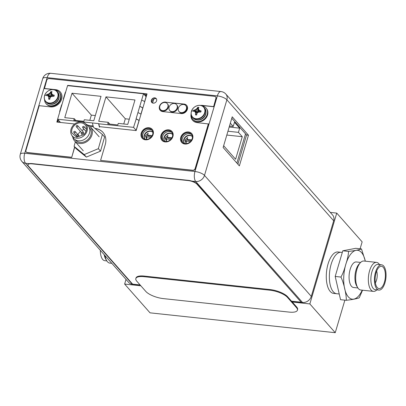 <?xml version="1.0" encoding="UTF-8"?>
<svg xmlns="http://www.w3.org/2000/svg" width="406" height="406" viewBox="0 0 406 406"><rect width="100%" height="100%" fill="white"/><g stroke="black" fill="none" stroke-linecap="round" stroke-linejoin="round"><path stroke-width="0.61" d="M330.281 212.404L336.747 213.099L362.147 241.874L360.097 248.787M344.882 300.151L335.244 332.697L150.032 312.838L124.632 284.058L140.841 285.799M336.747 213.099L309.844 303.921L335.244 332.697M342.304 252.425L338.02 251.969A20.828 9.323 96.1 0 0 328.063 263.915A20.828 9.323 96.1 0 0 333.58 293.391L336.665 293.721A20.828 9.323 -83.9 0 1 331.149 264.245A20.828 9.323 -83.9 0 1 341.106 252.299A20.828 9.323 96.1 0 0 331.149 264.245A20.828 9.323 -83.9 0 0 336.665 293.721L339.228 293.995M309.844 303.921L292.295 302.039M126.012 279.409L124.632 284.058M139.136 120.552A16.062 5.44 -163.5 0 0 136.203 118.978L133.559 127.352L98.846 123.81A13.19 5.902 96.1 0 0 99.511 126.652M133.559 127.352L136.142 130.28M93.329 126.54A12.637 5.654 96.1 0 1 92.502 122.952L57.622 119.212L60.499 122.47M99.506 127.205A12.637 5.654 -83.9 0 1 98.673 123.612L92.502 122.952M57.622 119.212L67.563 85.636L143.501 93.781L136.081 118.836A16.062 5.44 16.5 0 1 139.167 120.455M134.98 99.977L127.743 124.403L118.268 123.388L117.801 124.952L107.737 123.876L108.204 122.307L98.724 121.292L105.961 96.861L134.98 99.977M74.247 118.669L64.772 117.649L72.009 93.223L101.023 96.334L93.786 120.76L84.311 119.745L83.849 121.313L73.785 120.232L74.247 118.669L75.82 120.45M62.001 104.428A16.062 5.44 -163.5 0 0 61.499 105.261L59.641 111.528A16.062 5.44 16.5 0 1 60.144 110.691M143.501 93.781L146.084 96.704M142.846 108.026A16.062 5.44 -163.5 0 0 139.918 106.448L139.791 106.306A16.062 5.44 16.5 0 1 142.876 107.925M141.019 114.193A16.062 5.44 -163.5 0 0 137.933 112.569M144.729 101.662A16.062 5.44 -163.5 0 0 141.648 100.043M146.256 95.552A4.339 1.472 -163.5 0 0 146.043 95.633A4.339 1.472 -163.5 0 0 145.612 96.06L145.587 96.146M65.711 91.898A16.062 5.44 -163.5 0 0 65.209 92.735L63.351 98.998A16.062 5.44 16.5 0 1 63.854 98.166M109.777 124.094L108.204 122.307M123.764 123.977L125.302 118.775L105.961 96.861M125.302 118.775L129.281 119.202M89.807 120.333L91.345 115.131L72.009 93.223M91.345 115.131L95.329 115.563M245.534 133.848L236.876 163.07M230.329 123.175L233.227 126.454L234.47 122.257L239.677 128.159L238.434 132.356L242.275 136.705L235.597 159.254L223.65 145.724M227.944 131.229L238.434 132.356M229.187 127.032L239.677 128.159M226.812 135.051L242.275 136.705M229.481 126.053L233.227 126.454M311.28 296.385L333.671 220.783A7.567 6.263 -41.4 0 0 332.615 215.053L225.832 94.07A7.567 6.263 138.6 0 1 226.888 99.8L204.492 175.402L311.28 296.385A7.567 6.263 -41.4 0 1 302.526 302.49L291.66 301.323M29.303 163.659L25.532 163.258A7.567 6.263 138.6 0 1 21.883 161.436L128.666 282.419A7.567 6.263 -41.4 0 0 132.32 284.236L140.207 285.083M239.373 165.897L223.127 147.495L232.217 116.801L248.467 135.208L239.373 165.897M142.039 133.381A5.973 4.943 -41.4 0 0 142.871 137.903A5.973 4.943 -41.4 0 0 148.281 139.025A5.973 4.943 -41.4 0 0 152.656 134.518A5.973 4.943 -41.4 0 0 151.824 129.996A5.973 4.943 -41.4 0 0 146.409 128.875A5.973 4.943 -41.4 0 0 142.039 133.381M161.791 135.497A5.973 4.943 -41.4 0 0 162.623 140.019A5.973 4.943 -41.4 0 0 168.038 141.146A5.973 4.943 -41.4 0 0 172.413 136.639A5.973 4.943 -41.4 0 0 171.581 132.117A5.973 4.943 -41.4 0 0 166.166 130.991A5.973 4.943 -41.4 0 0 161.791 135.497M181.548 137.619A5.973 4.943 -41.4 0 0 182.38 142.141A5.973 4.943 -41.4 0 0 187.79 143.262A5.973 4.943 -41.4 0 0 192.165 138.756A5.973 4.943 -41.4 0 0 191.333 134.234A5.973 4.943 -41.4 0 0 185.923 133.112A5.973 4.943 -41.4 0 0 181.548 137.619M144.145 94.507L146.038 94.71A0.695 0.573 -41.4 0 1 146.47 95.405L144.632 101.607M142.75 107.966L140.923 114.132M139.04 120.491L136.081 130.478A0.695 0.573 -41.4 0 1 136.046 130.57M57.652 122.165A0.695 0.573 -41.4 0 1 57.672 122.069L58.297 119.973M143.303 138.324A5.973 4.943 138.6 0 1 142.836 134.285A5.973 4.943 138.6 0 1 146.876 129.905A5.973 4.943 138.6 0 1 152.189 130.483M163.06 140.44A5.973 4.943 138.6 0 1 162.593 136.406A5.973 4.943 138.6 0 1 166.633 132.021A5.973 4.943 138.6 0 1 171.946 132.6M182.812 142.562A5.973 4.943 138.6 0 1 182.35 138.522A5.973 4.943 138.6 0 1 186.39 134.142A5.973 4.943 138.6 0 1 191.698 134.716M144.942 95.415L146.419 95.572M58.682 122.272L59.093 120.881M152.037 102.703A3.228 2.675 138.6 0 1 152.088 101.221A3.228 2.675 138.6 0 1 156.34 98.724M231.785 118.273L246.554 135L237.896 164.222M246.554 135L248.467 135.208M140.075 284.931L132.605 284.129L28.425 166.1A6.943 2.35 16.5 0 1 27.938 164.79A6.943 2.35 16.5 0 1 32.018 163.841L188.211 180.589A6.943 2.35 16.5 0 1 196.966 184.172L301.145 302.201L197.037 183.923A6.943 2.35 -163.5 0 0 188.288 180.34L32.089 163.588A6.943 2.35 -163.5 0 0 28.014 164.537A6.943 2.35 -163.5 0 0 27.989 164.669M301.145 302.201L291.528 301.171M74.618 146.972L71.7 157.406L74.75 147.119M95.166 128.58A16.316 13.505 138.6 0 1 103.012 132.432M192.825 170.398L100.586 160.375L192.698 170.251A2.081 1.725 138.6 0 0 195.108 168.571L195.235 168.718A2.081 1.725 -41.4 0 1 192.825 170.398L192.698 170.251M191.124 113.837A9.546 7.902 -41.4 0 0 192.642 120.328A9.546 7.902 -41.4 0 0 197.25 122.627L208.491 123.962L195.235 168.718M192.708 120.404A9.546 7.902 138.6 0 1 191.18 114.375M201.041 105.514A9.546 7.902 138.6 0 1 202.482 105.545L213.597 106.737L216.017 98.562A2.081 1.725 -41.4 0 0 215.723 96.988A2.081 1.725 -41.4 0 0 215.657 96.917M60.337 92.04A9.546 7.902 138.6 0 0 55.795 89.817L44.437 88.599L46.731 80.276A2.081 1.725 138.6 0 1 49.136 78.597L214.591 96.339A2.081 1.725 138.6 0 1 215.596 96.841A2.081 1.725 138.6 0 1 215.885 98.419L213.597 106.737M26.304 152.077A2.081 1.725 -41.4 0 0 26.37 152.154A2.081 1.725 -41.4 0 0 27.375 152.651L71.7 157.406M56.997 122.094L57.794 119.41M67.792 85.661L146.997 94.004M142.237 138.273A6.699 5.547 138.6 0 1 141.369 133.275A6.699 5.547 138.6 0 1 146.221 128.235A6.699 5.547 138.6 0 1 152.28 129.407M161.994 140.395A6.699 5.547 138.6 0 1 161.121 135.396A6.699 5.547 138.6 0 1 165.978 130.356A6.699 5.547 138.6 0 1 172.037 131.529M181.751 142.511A6.699 5.547 138.6 0 1 180.878 137.512A6.699 5.547 138.6 0 1 185.735 132.473A6.699 5.547 138.6 0 1 191.794 133.645M160.268 110.391A5.278 4.37 138.6 0 1 159.594 106.474A5.278 4.37 138.6 0 1 165.694 102.216L184.217 104.2A5.278 4.37 138.6 0 1 186.699 105.398M151.844 102.53A2.949 2.441 138.6 0 1 151.499 100.368A2.949 2.441 138.6 0 1 153.605 98.161A2.949 2.441 138.6 0 1 156.264 98.628M71.573 157.259L27.243 152.509A2.081 1.725 138.6 0 1 26.238 152.006A2.081 1.725 138.6 0 1 25.948 150.428L39.204 105.677L50.562 106.895A9.546 7.902 -41.4 0 0 61.605 99.191A9.546 7.902 -41.4 0 0 60.271 91.964A9.546 7.902 -41.4 0 0 55.668 89.67L44.305 88.452M200.498 105.403A9.546 7.902 -41.4 0 1 202.35 105.403L213.465 106.59M208.364 123.815L195.108 168.571M94.979 128.428A16.316 13.505 -41.4 0 1 102.951 132.361A16.316 13.505 -41.4 0 1 105.225 144.714L100.586 160.375M74.674 123.987L56.835 122.074L57.667 119.262M67.624 85.646L67.706 85.372L147.038 93.877L136.162 130.585L99.313 126.631M93.136 125.967L88.711 125.495M141.237 133.132A6.699 5.547 -41.4 0 0 142.171 138.202A6.699 5.547 -41.4 0 0 148.246 139.466A6.699 5.547 -41.4 0 0 153.153 134.406A6.699 5.547 -41.4 0 0 152.22 129.336A6.699 5.547 -41.4 0 0 146.145 128.073A6.699 5.547 -41.4 0 0 141.237 133.132M160.994 135.249A6.699 5.547 -41.4 0 0 161.928 140.324A6.699 5.547 -41.4 0 0 168.003 141.582A6.699 5.547 -41.4 0 0 172.91 136.528A6.699 5.547 -41.4 0 0 171.977 131.453A6.699 5.547 -41.4 0 0 165.902 130.189A6.699 5.547 -41.4 0 0 160.994 135.249M180.751 137.365A6.699 5.547 -41.4 0 0 181.685 142.44A6.699 5.547 -41.4 0 0 187.755 143.704A6.699 5.547 -41.4 0 0 192.662 138.644A6.699 5.547 -41.4 0 0 191.728 133.574A6.699 5.547 -41.4 0 0 185.659 132.31A6.699 5.547 -41.4 0 0 180.751 137.365M165.567 102.068A5.278 4.37 -41.4 0 0 159.467 106.326A5.278 4.37 -41.4 0 0 160.203 110.32A5.278 4.37 -41.4 0 0 162.745 111.589L181.269 113.578A5.278 4.37 -41.4 0 0 187.369 109.321A5.278 4.37 -41.4 0 0 186.633 105.321A5.278 4.37 -41.4 0 0 184.085 104.058L165.694 102.216M151.367 100.221A2.949 2.441 -41.4 0 0 151.778 102.459A2.949 2.441 -41.4 0 0 154.453 103.012A2.949 2.441 -41.4 0 0 156.614 100.784A2.949 2.441 -41.4 0 0 156.203 98.551A2.949 2.441 -41.4 0 0 153.529 97.998A2.949 2.441 -41.4 0 0 151.367 100.221M184.547 143.445A5.207 4.309 138.6 0 1 184.03 139.76A5.207 4.309 138.6 0 1 187.689 135.888A5.207 4.309 138.6 0 1 192.368 136.604A5.207 4.309 -41.4 0 0 192.307 136.523A5.207 4.309 -41.4 0 0 187.587 135.538A5.207 4.309 -41.4 0 0 183.776 139.471A5.207 4.309 -41.4 0 0 184.502 143.414A5.207 4.309 -41.4 0 0 184.522 143.44M191.282 140.593L187.892 140.227L187.12 139.354L187.694 137.411L184.918 140.029L186.019 143.069L186.593 141.126L190.495 141.542M187.12 139.354L191.728 139.847M186.222 142.374L184.918 140.029M185.694 140.907L187.217 139.466M172.611 134.467A5.207 4.309 -41.4 0 0 172.55 134.401A5.207 4.309 -41.4 0 0 167.83 133.422A5.207 4.309 -41.4 0 0 164.019 137.35A5.207 4.309 -41.4 0 0 164.745 141.293A5.207 4.309 -41.4 0 0 164.765 141.318M164.795 141.329A5.207 4.309 138.6 0 1 164.278 137.644A5.207 4.309 138.6 0 1 167.932 133.772A5.207 4.309 138.6 0 1 172.611 134.487M171.525 138.476L168.135 138.111L167.363 137.233L167.937 135.289L165.161 137.913L166.262 140.948L166.836 139.004L170.743 139.425M167.363 137.233L171.971 137.73M166.465 140.258L165.937 138.786L165.161 137.913M165.937 138.786L167.46 137.35M145.038 139.207A5.207 4.309 138.6 0 1 144.521 135.523A5.207 4.309 138.6 0 1 148.175 131.651A5.207 4.309 138.6 0 1 152.859 132.366A5.207 4.309 -41.4 0 0 152.798 132.285A5.207 4.309 -41.4 0 0 148.078 131.3A5.207 4.309 -41.4 0 0 144.262 135.234A5.207 4.309 -41.4 0 0 144.988 139.177A5.207 4.309 -41.4 0 0 145.013 139.202M151.768 136.355L148.378 135.995L147.606 135.117L148.18 133.173L145.409 135.792L146.505 138.832L147.084 136.888L150.986 137.304M147.606 135.117L152.214 135.609M146.713 138.136L145.409 135.792M146.18 136.67L147.708 135.228M86.859 124.693A10.586 8.765 138.6 0 1 90.467 126.946A10.586 8.765 138.6 0 1 91.842 135.279A10.586 8.765 138.6 0 1 84.027 143.008A10.586 8.765 138.6 0 1 74.592 140.958A10.586 8.765 138.6 0 1 72.806 137.101M75.019 139.608L75.501 140.156A9.374 7.76 -41.4 0 0 83.854 141.973A9.374 7.76 -41.4 0 0 90.777 135.127A9.374 7.76 -41.4 0 0 89.553 127.753L89.071 127.2M71.598 135.031L73.019 137.467A9.582 7.932 -41.4 0 0 81.591 140.577A9.582 7.932 -41.4 0 0 89.386 133.371A9.582 7.932 -41.4 0 0 87.199 124.952L84.95 123.241A9.028 7.47 138.6 0 1 87.016 131.168A9.028 7.47 138.6 0 1 79.672 137.954A9.028 7.47 138.6 0 1 71.598 135.031A9.028 7.47 138.6 0 1 71.131 128.905A9.028 7.47 138.6 0 1 84.95 123.241M76.704 137.208L83.829 134.635A7.983 6.608 -41.4 0 0 86.097 131.042A7.983 6.608 -41.4 0 0 85.057 124.754A7.983 6.608 -41.4 0 0 74.318 125.444A7.983 6.608 -41.4 0 0 72.05 129.037A7.983 6.608 -41.4 0 0 71.842 132.929L76.704 137.208M78.008 134.726A7.983 6.608 138.6 0 1 80.459 131.437M81.88 130.422A7.983 6.608 138.6 0 1 84.26 129.453M83.159 133.183A0.868 0.721 -41.4 0 0 83.331 132.072L77.658 125.642A0.868 0.721 138.6 0 1 76.358 126.794A0.868 0.721 138.6 0 1 77.658 125.642M78.043 135.574A0.868 0.721 138.6 0 1 76.516 135.355A0.868 0.721 138.6 0 1 78.043 135.574M75.267 132.173A0.868 0.721 138.6 0 1 73.74 131.955A0.868 0.721 138.6 0 1 75.267 132.173M82.717 133.234A0.868 0.721 138.6 0 1 81.19 133.021A0.868 0.721 138.6 0 1 82.717 133.234M84.123 127.23A0.868 0.721 138.6 0 1 82.596 127.012A0.868 0.721 138.6 0 1 84.123 127.23M90.482 126.966L92.269 126.22L102.388 134.472L98.348 148.667L84.184 154.6L86.376 157.086L76.257 148.829L74.065 146.348L75.354 141.826M86.376 157.086L100.541 151.149L104.581 136.959L102.388 134.472M98.348 148.667L100.541 151.149M84.184 154.6L74.065 146.348M297.42 310.209L297.603 309.58A13.885 4.705 -163.5 0 0 296.639 306.961L287.61 296.735A13.885 4.705 -163.5 0 0 270.107 289.569L144.166 276.065A13.885 4.705 -163.5 0 0 136.01 277.963L135.822 278.587A13.885 4.705 16.5 0 1 143.978 276.689L269.924 290.194A13.885 4.705 16.5 0 1 287.428 297.365L296.451 307.591A13.885 4.705 16.5 0 1 297.42 310.209A13.885 4.705 16.5 0 1 289.265 312.107L163.319 298.603A13.885 4.705 16.5 0 1 145.815 291.432L136.792 281.211A13.885 4.705 16.5 0 1 135.822 278.587M200.173 105.408A7.602 6.293 138.6 0 1 203.924 107.245C200.813 103.251 192.769 105.925 191.414 111.422C190.79 113.716 191.16 115.68 192.525 117.309L193.246 118.126A7.602 6.293 -41.4 0 0 200.138 119.557A7.602 6.293 -41.4 0 0 205.705 113.822A7.602 6.293 -41.4 0 0 204.644 108.062L203.924 107.245A7.602 6.293 138.6 0 1 204.984 113A7.602 6.293 138.6 0 1 199.412 118.74A7.602 6.293 138.6 0 1 192.525 117.309A7.602 6.293 138.6 0 1 191.165 113.36M191.459 111.366A7.404 6.131 138.6 0 1 200.021 105.393A7.404 6.131 138.6 0 1 204.629 112.782A7.404 6.131 -41.4 0 1 196.062 118.755A7.404 6.131 -41.4 0 1 191.459 111.366A10.338 3.502 -163.5 0 1 193.454 110.736L193.322 111.335A10.312 3.492 16.5 0 1 194.276 111.259A10.135 0.705 42.7 0 1 195.245 112.046A10.135 2.213 67.8 0 0 195.682 113.513A10.312 4.618 96.1 0 0 195.514 114.852L196.687 114.979A10.312 4.618 -83.9 0 1 196.854 113.639A10.135 5.643 -50 0 1 197.884 112.33A10.135 5.242 -14.4 0 1 199.463 111.817A10.312 3.492 16.5 0 1 200.762 112.132L201.117 110.945A10.312 3.492 -163.5 0 0 199.813 110.625A10.135 0.705 -137.3 0 0 198.681 109.65A10.135 2.213 -112.2 0 1 198.412 108.377A10.312 4.618 -83.9 0 1 198.925 107.428L197.752 107.301A10.312 4.618 96.1 0 0 197.24 108.25A10.135 5.643 130 0 0 196.037 109.366A10.135 5.242 165.6 0 0 194.631 110.072A10.312 3.492 -163.5 0 0 193.677 110.148L194.804 110.265L196.296 109.656L197.412 108.448L197.752 107.301M195.682 113.513L195.245 112.046M196.829 113.781L195.854 113.705L195.514 114.852M197.331 113L195.499 112.34M199.874 111.909L199.991 110.823L201.117 110.945M200.569 112.081L201.158 110.955M199.239 111.878L198.935 109.94L199.813 110.625M199.138 111.909L198.864 109.859M199.047 112.386L197.768 107.275M198.788 112.015L197.24 108.25M198.285 112.188L196.037 109.366M197.788 112.447L194.631 110.072M197.676 112.574L193.677 110.148M193.454 110.736L193.647 110.153M197.489 112.807L194.647 111.559M196.722 114.629L195.509 114.898M198.681 109.65L198.935 109.94M202.102 105.89A8.678 7.181 138.6 0 1 205.969 107.935A8.678 7.181 138.6 0 1 207.177 114.507A8.678 7.181 138.6 0 1 200.818 121.059A8.678 7.181 138.6 0 1 192.951 119.425A8.678 7.181 138.6 0 1 191.404 115.334M192.951 119.425L193.342 119.861A8.678 7.181 -41.4 0 0 201.209 121.495A8.678 7.181 -41.4 0 0 207.562 114.944A8.678 7.181 -41.4 0 0 206.355 108.377L205.969 107.935M160.477 109.554L160.862 109.99A4.512 3.735 -41.4 0 0 164.953 110.843A4.512 3.735 -41.4 0 0 168.257 107.433A4.512 3.735 -41.4 0 0 167.627 104.017L167.242 103.581A4.512 3.735 138.6 0 1 167.871 106.996A4.512 3.735 138.6 0 1 164.567 110.402A4.512 3.735 138.6 0 1 160.477 109.554A4.512 3.735 138.6 0 1 159.847 106.133A4.512 3.735 138.6 0 1 163.151 102.728A4.512 3.735 138.6 0 1 167.242 103.581M169.733 110.544L170.124 110.985A4.512 3.735 -41.4 0 0 174.215 111.833A4.512 3.735 -41.4 0 0 177.518 108.427A4.512 3.735 -41.4 0 0 176.889 105.012L176.503 104.57A4.512 3.735 138.6 0 1 177.133 107.991A4.512 3.735 138.6 0 1 173.824 111.396A4.512 3.735 138.6 0 1 169.733 110.544A4.512 3.735 138.6 0 1 169.104 107.128A4.512 3.735 138.6 0 1 172.413 103.723A4.512 3.735 138.6 0 1 176.503 104.57M178.995 111.538L179.381 111.975A4.512 3.735 -41.4 0 0 183.471 112.827A4.512 3.735 -41.4 0 0 186.78 109.422A4.512 3.735 -41.4 0 0 186.151 106.002L185.765 105.565A4.512 3.735 138.6 0 1 186.395 108.981A4.512 3.735 138.6 0 1 183.086 112.391A4.512 3.735 138.6 0 1 178.995 111.538A4.512 3.735 138.6 0 1 178.366 108.123A4.512 3.735 138.6 0 1 181.675 104.712A4.512 3.735 138.6 0 1 185.765 105.565M53.323 89.696A7.602 6.293 138.6 0 1 57.073 91.528C53.962 87.534 45.919 90.208 44.564 95.704C43.944 97.998 44.31 99.962 45.675 101.591L46.396 102.408A7.602 6.293 -41.4 0 0 53.287 103.845A7.602 6.293 -41.4 0 0 58.855 98.105A7.602 6.293 -41.4 0 0 57.794 92.35L57.073 91.528A7.602 6.293 138.6 0 1 58.134 97.288A7.602 6.293 138.6 0 1 52.562 103.028A7.602 6.293 138.6 0 1 45.675 101.591A7.602 6.293 138.6 0 1 44.315 97.643M44.609 95.649A7.404 6.131 138.6 0 1 53.171 89.675A7.404 6.131 138.6 0 1 57.779 97.064A7.404 6.131 -41.4 0 1 49.212 103.038A7.404 6.131 -41.4 0 1 44.609 95.649A10.338 3.502 -163.5 0 1 46.604 95.019L46.472 95.618A10.312 3.492 16.5 0 1 47.426 95.547A10.135 0.705 42.7 0 1 48.395 96.334A10.135 2.213 67.8 0 0 48.832 97.795A10.312 4.618 96.1 0 0 48.664 99.135L49.836 99.262A10.312 4.618 -83.9 0 1 50.004 97.922A10.135 5.643 -50 0 1 51.034 96.613A10.135 5.242 -14.4 0 1 52.613 96.1A10.312 3.492 16.5 0 1 53.912 96.42L54.267 95.227A10.312 3.492 -163.5 0 0 52.968 94.913A10.135 0.705 -137.3 0 0 51.831 93.933A10.135 2.213 -112.2 0 1 51.562 92.659A10.312 4.618 -83.9 0 1 52.075 91.71L50.902 91.589A10.312 4.618 96.1 0 0 50.39 92.532A10.135 5.643 130 0 0 49.187 93.649A10.135 5.242 165.6 0 0 47.781 94.354A10.312 3.492 -163.5 0 0 46.827 94.431L47.954 94.552L49.446 93.943L50.562 92.73L50.902 91.589M48.832 97.795L48.395 96.334M49.984 98.069L49.004 97.993L48.664 99.135M50.481 97.283L48.649 96.623M53.024 96.192L53.14 95.105L54.267 95.227M53.719 96.364L54.308 95.243M52.389 96.166L52.085 94.228L52.968 94.913M52.293 96.192L52.014 94.141M52.196 96.669L50.917 91.558M51.938 96.303L50.39 92.532M51.435 96.471L49.187 93.649M50.938 96.729L47.781 94.354M50.826 96.861L46.827 94.431M46.604 95.019L46.797 94.436M50.638 97.09L47.796 95.841M49.872 98.912L48.664 99.181M51.831 93.933L52.085 94.228M55.252 90.178A8.678 7.181 138.6 0 1 59.119 92.218A8.678 7.181 138.6 0 1 60.327 98.79A8.678 7.181 138.6 0 1 53.968 105.342A8.678 7.181 138.6 0 1 46.106 103.708A8.678 7.181 138.6 0 1 44.553 99.617M46.106 103.708L46.492 104.144A8.678 7.181 -41.4 0 0 54.358 105.778A8.678 7.181 -41.4 0 0 60.712 99.231A8.678 7.181 -41.4 0 0 59.504 92.659L59.119 92.218M100.328 250.309A12.708 5.684 96.1 0 0 104.784 260.682L106.849 260.906M104.23 254.729A12.708 5.684 96.1 0 0 105.717 259.069L106.793 260.814A14.58 6.526 96.1 0 0 109.833 263.108L111.812 263.321M105.058 255.668A14.58 6.526 96.1 0 0 106.793 260.814M381.604 264.813A12.708 5.684 96.1 0 1 384.969 282.794A12.708 5.684 -83.9 0 1 378.894 290.077A12.708 5.684 -83.9 0 1 375.53 272.101A12.708 5.684 96.1 0 1 381.604 264.813L378.027 264.428A12.708 5.684 -83.9 0 0 371.952 271.715A12.708 5.684 -83.9 0 0 375.317 289.696L378.894 290.077M376.829 289.859A14.58 6.526 -83.9 0 1 373.449 291.381A14.58 6.526 -83.9 0 1 369.587 270.746A14.58 6.526 -83.9 0 1 376.56 262.388A14.58 6.526 -83.9 0 1 379.539 264.59M384.416 282.165A11.211 5.019 -83.9 0 1 378.169 288.311A11.211 5.019 -83.9 0 1 376.088 272.725A11.211 5.019 96.1 0 1 380.518 266.387A11.211 5.019 96.1 0 1 384.878 270.827A11.211 5.019 96.1 0 1 384.416 282.165M376.656 271.076A8.399 3.761 96.1 0 1 376.499 280.247A8.399 3.761 -83.9 0 1 375.388 282.906M365.339 261.185L361.497 248.939L355.752 248.325L342.786 250.801L335.189 276.45L340.543 299.684L346.282 300.298C352.19 299.633 356.514 298.806 359.249 297.821L362.553 290.214M335.189 276.45L340.928 277.065C343.715 282.571 346.582 295.081 346.282 300.298M342.786 250.801L348.531 251.415C348.45 254.816 347.531 259.124 345.78 264.352C344.42 269.635 342.801 273.872 340.928 277.065M361.497 248.939C358.681 249.939 354.357 250.766 348.531 251.415M357.909 287.971L353.57 287.504A12.845 5.75 -83.9 0 1 350.17 269.325A12.845 5.75 96.1 0 1 356.311 261.961L360.645 262.423M373.449 291.381L360.792 290.021A14.58 6.526 -83.9 0 1 357.757 287.727L356.757 286.113A12.845 5.75 -83.9 0 1 356.032 269.954A12.845 5.75 -83.9 0 1 359.127 263.996L360.447 262.626A14.58 6.526 -83.9 0 1 363.903 261.028L376.56 262.388M357.757 287.727A14.58 6.526 -83.9 0 1 356.93 269.391A14.58 6.526 -83.9 0 1 360.447 262.626M333.671 220.783L226.888 99.8A7.567 2.563 -163.5 0 0 217.347 95.897A7.567 3.385 -83.9 0 1 220.965 91.553L50.755 73.303A7.567 3.385 96.1 0 0 47.142 77.642L24.746 153.245L194.951 171.499L217.347 95.897L47.142 77.642A7.567 2.563 -163.5 0 0 42.696 78.678L20.3 154.28A7.567 2.563 16.5 0 1 24.746 153.245A7.567 3.385 96.1 0 0 25.532 163.258L132.32 284.236M302.526 302.49L195.743 181.507A7.567 3.385 -83.9 0 1 194.951 171.499A7.567 2.563 16.5 0 1 204.492 175.402A7.567 6.263 138.6 0 1 195.743 181.507L191.794 181.086M146.5 95.232L146.038 94.71M32.089 163.588L32.018 163.841M144.166 276.065L143.978 276.689M269.924 290.194L270.107 289.569M287.61 296.735L287.428 297.365M296.451 307.591L296.639 306.961M197.143 119.973A7.049 5.831 -41.4 0 0 205.725 114.35A7.049 5.831 -41.4 0 0 205.994 112.163M50.293 104.261A7.049 5.831 -41.4 0 0 58.875 98.638A7.049 5.831 -41.4 0 0 59.144 96.445M362.198 290.173A24.593 11.008 -83.9 0 1 347.297 295.482A24.593 11.008 -83.9 0 1 345.805 264.382A24.593 11.008 96.1 0 1 356.199 250.319A24.593 11.008 96.1 0 1 365.309 261.18M153.762 99.11L152.6 103.022M50.755 73.303A7.567 7.567 0 0 0 42.696 78.678M225.832 94.07A7.567 7.567 0 0 0 220.965 91.553M20.3 154.28A7.567 7.567 0 0 0 21.883 161.436M27.938 164.79L28.014 164.537M83.281 150.804L74.592 140.958M99.155 136.792L90.467 126.946M77.429 136.944L76.632 136.04M79.185 136.315L77.932 134.893M81.479 132.589L76.358 126.794M76.475 135.614L73.851 132.64M79.353 136.254L75.151 131.493M82.54 135.102L81.301 133.701M84.149 134.305L82.606 132.554M85.971 131.392L82.712 127.697M86.458 129.321L84.012 126.55"/></g></svg>
